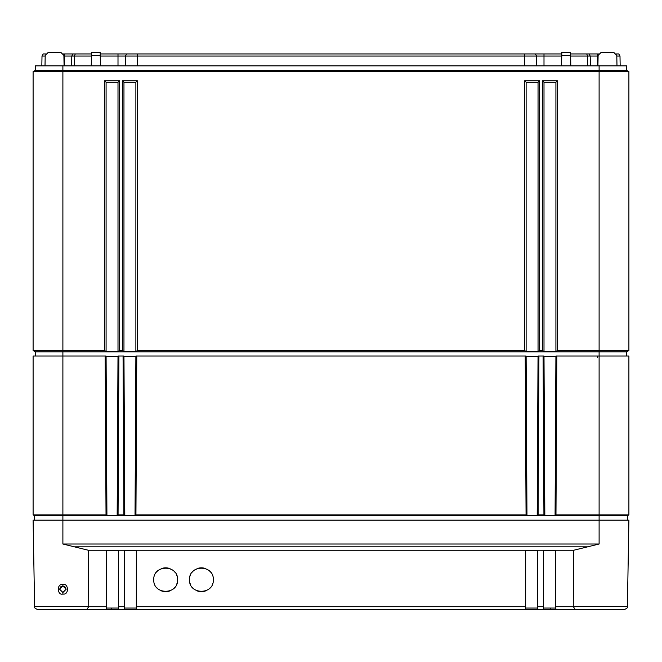 <?xml version="1.0" encoding="UTF-8"?>
<svg xmlns="http://www.w3.org/2000/svg" width="662" height="662" viewBox="0 0 662 662"><rect width="100%" height="100%" fill="white"/><g stroke="black" fill="none" stroke-linecap="round" stroke-linejoin="round"><path stroke-width="0.99" d="M616.421 53.953L618.771 53.953L619.996 56.038L620.17 65.869L619.996 56.038L616.81 56.038M598.481 53.953L588.981 53.953L590.206 56.038L590.38 65.869L590.206 56.038L570.669 56.038L570.785 65.869M570.421 53.953L588.981 53.953M561.781 53.953L535.359 53.953L536.584 56.038L536.758 65.869L536.584 56.038L137.365 56.038L137.365 65.869M100.219 53.953L535.359 53.953M91.579 53.953L75.286 53.953L74.417 56.038L74.301 65.869M63.519 53.953L75.286 53.953M45.19 56.038L42.004 56.038L43.229 53.953L45.579 53.953M73.019 53.953L71.794 56.038L63.908 56.038M71.794 56.038L71.62 65.869L71.794 56.038L91.546 56.038M126.641 53.953L125.416 56.038L100.252 56.038M125.416 56.038L125.242 65.869L125.416 56.038L137.365 56.038L137.365 53.953M561.748 56.038L536.584 56.038M570.454 56.038L570.445 55.5M598.092 56.038L590.206 56.038M42.004 56.038L41.83 65.869L42.004 56.038M35.334 356.024L35.334 351.853L33.1 350.562L33.1 71.628L35.334 70.338L35.334 65.869L626.666 65.869L626.666 70.338L628.9 71.628L626.666 70.338L599.11 70.338L599.11 65.869M64.082 65.869L63.9 55.393L60.921 52.463L48.177 52.463L60.921 52.463M601.079 52.463L613.823 52.463L601.079 52.463L598.1 55.393L597.918 65.869M561.575 65.869L561.806 52.463L570.387 52.463L570.627 65.869M91.373 65.869L91.613 52.463L100.194 52.463L100.425 65.869M106.085 356.322L118.001 356.322M123.96 356.322L135.875 356.322M526.125 356.322L538.041 356.322M543.999 357.497L543.999 356.322L555.914 356.322M616.984 65.869L616.802 55.393L613.823 52.463M48.177 52.463L45.198 55.393L45.016 65.869M35.334 351.853L626.666 351.853L628.9 350.562L628.9 71.628L599.11 71.628L599.11 70.338L62.89 70.338L62.89 65.869M626.666 356.024L626.666 351.853M33.1 350.562L104.596 350.562L104.596 80.764L119.491 80.764L119.491 350.562L122.47 350.562L122.47 80.764L137.365 80.764L137.365 350.562L524.635 350.562L524.635 80.764L539.53 80.764L539.53 350.562L542.509 350.562L542.509 80.764L557.404 80.764L557.404 350.562L628.9 350.562M34.532 520.167L34.532 515.698L33.1 514.87L33.1 356.024L62.89 356.024L62.89 70.338L35.334 70.338L33.1 71.628L599.11 71.628L599.11 356.024L628.9 356.024L628.9 514.87L627.468 515.698L628.9 514.87L599.11 514.87L599.11 356.024L556.808 356.024L555.972 514.87L555.079 515.392L544.834 515.392L543.941 514.87L543.105 356.024L543.999 356.024L544.834 515.392M557.404 80.764L555.914 82.254L555.914 351.423L543.999 351.423L542.509 350.562M557.404 350.562L555.914 351.423M119.491 350.562L118.001 351.423L106.085 351.423L104.596 350.562M137.365 350.562L135.875 351.423L123.96 351.423L122.47 350.562M539.53 350.562L538.041 351.423L526.125 351.423L524.635 350.562M106.085 351.423L106.085 82.254L118.001 82.254L118.001 351.423M104.596 80.764L106.085 82.254M119.491 80.764L118.001 82.254M543.999 351.423L543.999 82.254L555.914 82.254M526.125 351.423L526.125 82.254L538.041 82.254L538.041 351.423M123.96 351.423L123.96 82.254L135.875 82.254L135.875 351.423M542.509 80.764L543.999 82.254M539.53 80.764L538.041 82.254M524.635 80.764L526.125 82.254M137.365 80.764L135.875 82.254M122.47 80.764L123.96 82.254M573.259 606.607L575.278 609.537L624.415 609.537C627.154 608.27 628.147 607.294 627.394 606.607L628.9 520.167L599.11 520.167L599.11 544.015L573.648 550.254L573.259 606.607L627.394 606.607C628.13 607.319 627.137 608.287 624.415 609.537L600.517 609.537M37.585 609.537C34.846 608.27 33.853 607.294 34.606 606.607C33.886 607.352 34.879 608.328 37.585 609.537L106.466 609.537L106.541 550.254L88.352 550.254L88.741 606.607L34.606 606.607L33.1 520.167L599.11 520.167L599.11 515.698L627.468 515.698L627.468 520.167M62.89 592.449L66.167 589.213L62.89 592.531L59.613 589.213L62.89 592.449M62.89 585.978L66.167 589.213L64.752 586.557L62.89 585.978L59.613 589.213L60.879 586.664L62.89 585.978L62.89 584.513C68.534 582.792 69.378 595.221 62.89 594.046C57.238 595.75 56.411 583.321 62.89 584.513M88.352 550.254L62.89 544.015L599.11 544.015M575.278 609.537L555.459 609.222L555.459 550.254L573.648 550.254M543.576 609.537L525.686 609.537L537.61 609.537L537.585 550.254L543.543 550.254L543.576 609.537L607.6 609.537M124.39 609.537L118.424 609.537L118.457 550.254L124.415 550.254L124.39 609.537L525.686 609.537M69.907 609.537L118.424 609.537M111.481 608.047L111.481 609.537L124.117 609.537M537.883 609.537L550.519 609.537L550.519 608.047M543.543 608.047L555.459 608.047M525.669 608.047L537.585 608.047M106.541 608.047L118.457 608.047M124.415 608.047L136.331 608.047M136.314 609.537L136.331 550.254L525.669 550.254L525.669 609.222M106.541 606.715L88.741 606.715L86.722 609.537M153.75 579.747C153.096 595.113 178.235 595.113 177.582 579.747C178.235 564.38 153.096 564.38 153.75 579.747M189.498 579.747C188.844 595.113 213.983 595.113 213.33 579.747C213.983 564.38 188.844 564.38 189.498 579.747M543.543 550.676L555.459 550.676M525.669 550.676L537.585 550.676M124.415 550.676L136.331 550.676M106.541 550.676L118.457 550.676M154.378 583.561A11.916 11.916 0 0 0 154.585 584.132M156.497 587.36A11.916 11.916 0 0 0 157.242 588.17M161.28 590.827A11.916 11.916 0 0 0 170.051 590.827M174.089 588.17A11.916 11.916 0 0 0 174.834 587.36M176.746 584.132A11.916 11.916 0 0 0 176.953 583.561M176.953 575.932A11.916 11.916 0 0 0 176.746 575.361M174.834 572.134A11.916 11.916 0 0 0 174.089 571.323M170.051 568.666A11.916 11.916 0 0 0 161.28 568.666M157.242 571.323A11.916 11.916 0 0 0 156.497 572.134M154.585 575.361A11.916 11.916 0 0 0 154.378 575.932M190.126 583.561A11.916 11.916 0 0 0 190.333 584.132M192.245 587.36A11.916 11.916 0 0 0 192.99 588.17M197.028 590.827A11.916 11.916 0 0 0 205.799 590.827M209.837 588.17A11.916 11.916 0 0 0 210.582 587.36M212.494 584.132A11.916 11.916 0 0 0 212.701 583.561M212.701 575.932A11.916 11.916 0 0 0 212.494 575.361M210.582 572.134A11.916 11.916 0 0 0 209.837 571.323M205.799 568.666A11.916 11.916 0 0 0 197.028 568.666M192.99 571.323A11.916 11.916 0 0 0 192.245 572.134M190.333 575.361A11.916 11.916 0 0 0 190.126 575.932M62.89 544.015L62.89 514.87L33.1 514.87L34.532 515.698L599.11 515.698L599.11 514.87L555.972 514.87M135.933 514.87L135.04 515.392L135.875 356.024L136.769 356.024L135.933 514.87L526.067 514.87L525.231 356.024L526.125 356.024L526.96 515.392L526.067 514.87M537.205 515.392L538.041 356.024L538.934 356.024L538.098 514.87L537.205 515.392L526.96 515.392M538.098 514.87L543.941 514.87M105.192 356.024L62.89 356.024L62.89 514.87L106.028 514.87L105.192 356.024L106.085 356.024L106.921 515.392L106.028 514.87M117.166 515.392L118.001 356.024L118.895 356.024L118.059 514.87L117.166 515.392L106.921 515.392M118.059 514.87L123.902 514.87L123.066 356.024L123.96 356.024L124.795 515.392L123.902 514.87M135.04 515.392L124.795 515.392M538.934 356.024L543.105 356.024M118.895 356.024L123.066 356.024M136.769 356.024L525.231 356.024M555.079 515.392L555.914 356.024L556.808 356.024M64.379 53.953L64.379 65.869M91.555 55.5L91.215 65.869M118.001 53.953L118.001 65.869M524.635 53.953L524.635 65.869M543.999 53.953L543.999 65.869M586.714 53.953L587.583 56.038L587.699 65.869M597.62 53.953L597.62 65.869M561.757 55.393L570.445 55.393M91.555 55.393L100.243 55.393M62.89 594.046L62.89 592.531M136.331 606.715L525.669 606.715M124.415 606.715L118.457 606.715M573.259 606.715L555.459 606.715M543.543 606.715L537.585 606.715M73.929 546.837L588.071 546.837M597.62 356.322L597.62 357.497"/></g></svg>
